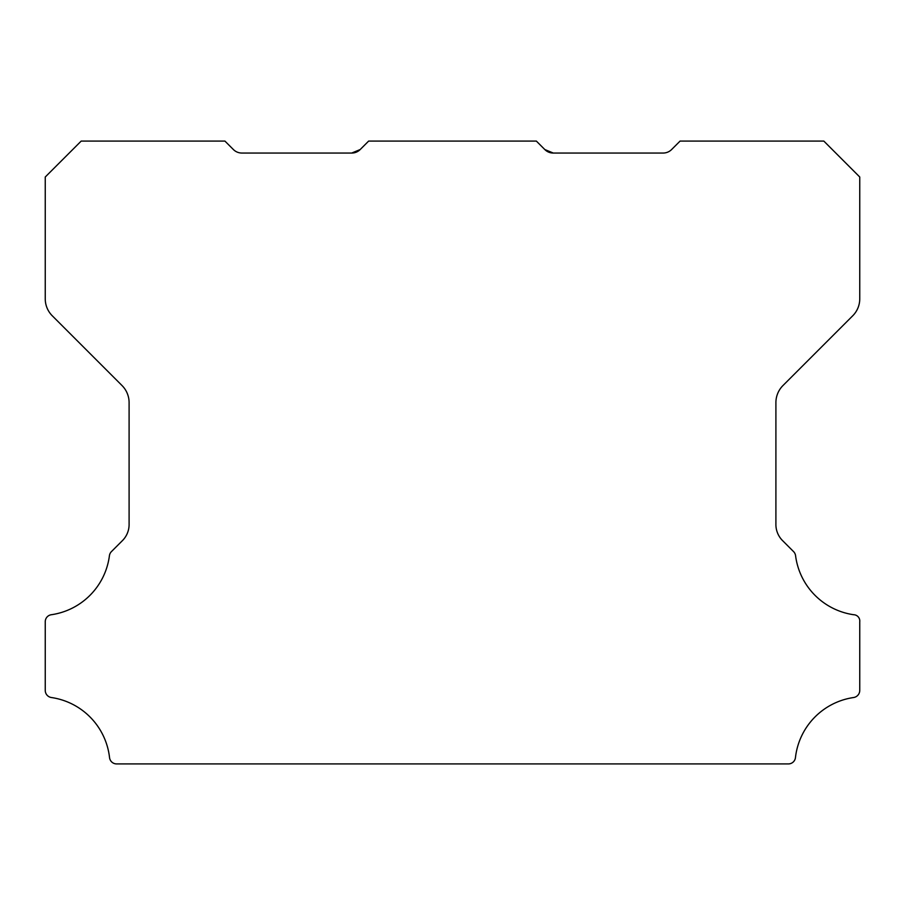 <?xml version="1.0" encoding="UTF-8"?>
<svg xmlns="http://www.w3.org/2000/svg" width="905" height="905" viewBox="0 0 905 905"><rect width="100%" height="100%" fill="white"/><g stroke="black" fill="none" stroke-linecap="round" stroke-linejoin="round"><path stroke-width="1.36" d="M553.283 153.047L544.81 149.54L553.283 153.047L663.139 153.047A11.98 11.98 0 0 0 671.612 149.54L680.085 141.078L823.822 141.078L859.75 177.007L859.75 298.842A23.96 23.96 0 0 1 852.736 315.777L782.916 385.598A24.209 24.209 0 0 0 775.902 402.533L775.902 524.029A22.84 22.84 0 0 0 782.927 540.964L793.549 551.586A7.183 7.183 0 0 1 795.586 555.749A68.475 68.475 0 0 0 853.607 614.721A6.312 6.312 0 0 1 859.75 621.837L859.75 690.413A7.229 7.229 0 0 1 853.607 697.529A68.497 68.497 0 0 0 795.461 757.553A7.127 7.127 0 0 1 788.323 763.922L116.677 763.922A7.127 7.127 0 0 1 109.539 757.553A68.497 68.497 0 0 0 51.393 697.529A7.229 7.229 0 0 1 45.25 690.413L45.25 621.837A7.059 7.059 0 0 1 51.393 614.721A68.475 68.475 0 0 0 109.415 555.749A7.183 7.183 0 0 1 111.451 551.586L122.085 540.964A22.84 22.84 0 0 0 129.098 524.029L129.098 402.533A24.209 24.209 0 0 0 122.085 385.598L52.264 315.777A23.96 23.96 0 0 1 45.25 298.842L45.25 177.007L81.19 141.078L224.915 141.078L233.388 149.54A11.98 11.98 0 0 0 241.861 153.047L351.717 153.047L360.19 149.54A11.765 11.765 0 0 1 351.717 153.047L360.19 149.54L368.652 141.078L536.348 141.078L544.81 149.54A11.765 11.765 0 0 0 553.283 153.047L544.81 149.54L553.283 153.047L549.358 152.402"/></g></svg>
